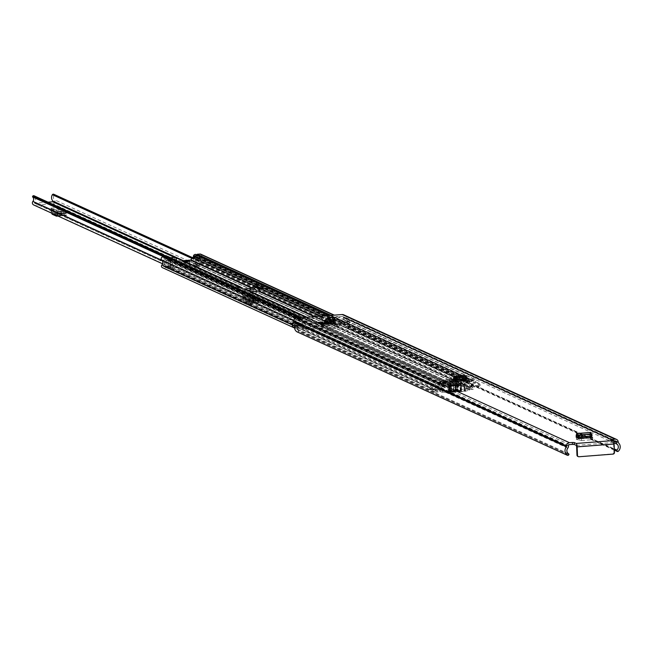 <?xml version="1.0" encoding="UTF-8"?>
<svg xmlns="http://www.w3.org/2000/svg" width="651" height="651" viewBox="0 0 651 651"><rect width="100%" height="100%" fill="white"/><g stroke="black" fill="none" stroke-linecap="round" stroke-linejoin="round"><path stroke-width="0.49" stroke-dasharray="3.25 2.44" d="M454.707 379.997L457.189 380.16L453.275 380.314L454.707 379.997M453.511 378.223L457.108 378.223L453.511 378.516M589.676 436.105L576.127 437.163M329.121 320.756L326.647 320.593L328.08 320.276L330.553 320.438L329.121 320.756M329.251 318.64L329.154 320.593L326.843 320.308L326.33 321.952L324.434 322.099M333.141 322.278L326.314 322.18L330.073 323.897A1.953 1.872 -65.5 0 1 328.275 325.76L324.507 324.043A1.953 1.872 114.5 0 0 326.314 322.18L330.977 321.627L333.808 322.017M323.01 322.57L318.526 322.92M580.969 435.747L578.487 435.592L580.969 435.747M464.383 378.898L453.519 379.745M580 437.212L582.474 437.366L581.042 437.692L578.568 437.529L580 437.212M336.648 326.094L339.13 326.249L336.648 326.094M328.153 322.212L330.635 322.375L326.721 322.53L328.153 322.212M467.28 380.347L467.41 382.178L464.464 380.835A1.953 0.505 -94.4 0 0 464.537 380.851A1.953 0.505 -94.4 0 0 464.724 380.68M458.719 381.144L458.857 383.113L456.538 383.024L453.592 381.681L464.464 380.835M458.857 383.113L466.1 382.552L465.961 380.583M466.1 382.552L467.475 382.243L467.337 380.274M592.565 437.553L592.695 439.384L589.749 438.042A1.953 0.505 -94.4 0 0 589.822 438.058A1.953 0.505 -94.4 0 0 590.009 437.887M581.319 438.562L581.465 440.532L579.146 440.442L576.2 439.099L589.749 438.042M581.465 440.532L591.393 439.759L591.246 437.798M591.393 439.759L592.768 439.449L592.622 437.488M320.487 324.711L322.953 324.524L320.487 324.711L322.904 325.817L325.362 325.622L322.904 325.817M322.953 324.524L325.362 325.622M324.507 324.043L330.098 323.604M328.275 325.76L334.72 325.256L334.614 323.775L335.9 323.409L336.079 324.955L335.875 322.994M332.124 323.498L336.014 324.89L334.72 325.256M576.281 445.382L613.234 442.517L611.24 441.606L611.167 439.669M346.332 326.574L614.308 448.954L346.332 326.574A3.76 3.597 -65.5 0 0 347.431 321.716L349.327 321.545L346.91 320.438A2.71 2.588 -65.5 0 1 343.533 323.555L339.96 322.497L340.538 320.626L344.11 321.684A0.749 0.716 114.5 0 0 344.973 320.593A3.76 3.597 114.5 0 0 344.241 319.649A2.71 2.588 -65.5 0 1 343.411 317.818L343.394 317.493A1.131 1.082 114.5 0 0 342.263 316.459L296.612 320.007A1.131 1.082 114.5 0 0 295.57 321.203L295.578 321.537A2.71 2.588 -65.5 0 1 294.895 323.482A3.76 3.597 114.5 0 0 294.252 324.532A0.749 0.716 114.5 0 0 295.196 325.484L298.654 323.881L299.379 325.646L295.92 327.258A2.71 2.588 -65.5 0 1 293.788 327.274M612.241 440.157L612.29 441.305L613.6 441.207L343.411 317.818M612.29 441.305L611.24 441.606M294.732 325.785L296.669 325.638A0.749 0.716 114.5 0 0 297.613 326.59L301.071 324.987L301.795 326.753L298.337 328.356A2.71 2.588 -65.5 0 1 294.732 325.785L292.315 324.686M346.91 320.438L346.991 320.438A5.721 5.468 114.5 0 0 345.526 318.184A0.749 0.716 -65.5 0 1 345.29 317.672L345.282 317.346A3.084 2.946 114.5 0 0 343.59 314.767M349.327 321.545A2.71 2.588 -65.5 0 1 345.95 324.662L342.377 323.596L342.955 321.732L346.527 322.79A0.749 0.716 114.5 0 0 347.39 321.692L344.973 320.593M294.252 324.532L296.71 325.655A3.76 3.597 -65.5 0 0 298.182 330.309L298.207 330.326A0.602 0.578 -65.5 0 1 298.41 331.131L568.876 454.634M347.431 321.716L349.441 321.553A5.721 5.468 -65.5 0 1 347.894 327.713A1.131 1.082 -65.5 0 1 346.283 327.575L614.349 449.979M349.441 321.553L346.991 320.438M568.779 454.805L298.313 331.302A1.131 1.082 -65.5 0 1 297.108 331.864M614.341 449.874L346.283 327.575M613.234 442.517L613.584 443.77L576.623 446.643M614.446 452.502L613.926 452.258L613.584 443.77M613.926 452.258A1.505 1.44 -65.5 0 1 612.534 453.861L613.055 454.105M578.999 456.75L612.534 453.861M578.479 456.514A1.505 1.44 -65.5 0 1 578.064 456.481M294.691 325.809L296.71 325.655M346.177 327.42A0.602 0.578 -65.5 0 1 346.316 326.582M301.795 326.753L299.379 325.646M301.071 324.987L298.654 323.881M342.955 321.732L340.538 320.626M342.377 323.596L339.96 322.497M333.133 322.139L333.166 321.724M326.322 322.408L330.293 322.123M335.81 323.059L334.638 323.734L330.09 324.125L330.09 323.677M330.977 321.627L331.009 322.066L333.198 322.172M330.09 324.125L334.614 323.775M335.59 320.015L332.946 318.811L330.236 320.3L333.882 321.968M329.276 318.656L330.236 320.3L329.154 320.593L332.832 322.278M327.127 318.372L326.843 320.308L330.594 322.017M320.471 324.344L322.888 325.451M577.063 437.586L576.656 437.618A1.953 0.505 85.6 0 1 576.273 439.108A1.953 0.505 85.6 0 1 576.2 439.099M591.84 433.924L591.539 436.024L590.254 434.461L590.197 436.162M591.303 433.859L591.596 436.048L578.625 437.033M576.119 435.324L589.651 434.274L590.254 432.581L590.18 434.73L577.063 435.747M590.18 434.73L589.651 434.274L589.676 435.885M591.45 434.087L578.593 435.088M454.455 380.168L454.048 380.2A1.953 0.505 85.6 0 1 453.666 381.689A1.953 0.505 85.6 0 1 453.592 381.681M466.555 376.717L466.246 378.817L464.969 377.255L464.912 378.955M466.018 376.652L466.303 378.841L456.017 379.614M453.511 377.905L464.358 377.059L464.969 375.367L464.887 377.523L454.455 378.337M464.887 377.523L464.358 377.059L464.383 378.679M466.165 376.88L455.985 377.67M324.401 325.069L324.157 325.712L306.043 327.119L303.74 325.598L301.771 325.752L303.781 326.672A2.335 2.23 -65.5 0 0 306.125 329.056L324.239 327.648A2.335 2.23 -65.5 0 0 326.371 324.914L324.353 323.995L322.383 324.149A3.524 3.369 114.5 0 1 324.231 320.186L326.241 321.106A3.524 3.369 114.5 0 0 324.401 325.069L322.286 324.1A5.159 4.931 114.5 0 1 321.659 317.647A1.131 1.082 -65.5 0 1 323.327 317.411L54.041 194.454L54.31 195.235A3.198 3.06 114.5 0 0 54.334 199.719A2.335 2.23 -65.5 0 1 52.845 203.722L34.723 205.13A2.335 2.23 -65.5 0 1 33.665 204.943M67.574 212.674L66.581 212.226L66.882 211.315L57.101 212.08A3.76 0.976 85.6 0 1 57.565 211.469A3.76 0.976 85.6 0 1 57.711 211.502L50.526 208.214A3.76 0.976 85.6 0 1 51.201 209.386L51.592 210.607L57.784 213.438L67.574 212.674A1.807 0.472 -94.4 0 0 67.501 212.665A1.807 0.472 -94.4 0 0 67.281 212.95L57.491 213.715A1.807 0.472 85.6 0 1 57.719 213.422A1.807 0.472 85.6 0 1 57.784 213.438M51.201 209.386L60.991 208.621L61.373 209.85L66.581 212.226L66.117 213.471L56.336 214.228L57.101 212.08M52.202 212.348L61.983 211.591L61.373 209.85L60.38 209.394L50.599 210.151L51.592 210.607L52.202 212.348L56.303 214.22M259.342 300.241L258.349 299.794L258.65 298.882L248.869 299.639A3.76 0.976 85.6 0 1 249.333 299.037A3.76 0.976 85.6 0 1 249.479 299.069L242.294 295.782A3.76 0.976 85.6 0 1 242.969 296.954L243.36 298.174L249.553 301.006L259.342 300.241A1.807 0.472 -94.4 0 0 259.269 300.233A1.807 0.472 -94.4 0 0 259.049 300.518L249.26 301.283A1.807 0.472 85.6 0 1 249.488 300.99A1.807 0.472 85.6 0 1 249.553 301.006M242.969 296.954L252.759 296.189L253.141 297.409L258.349 299.794L257.886 301.031L248.104 301.795L248.869 299.639M243.97 299.916L253.752 299.159L253.141 297.409L252.149 296.962L242.367 297.719L243.36 298.174L243.97 299.916L248.072 301.787M48.044 202.152L34.649 203.193L34.357 202.591A5.159 4.931 114.5 0 0 34.462 196.081L303.748 319.039A5.159 4.931 114.5 0 1 303.635 325.549L34.357 202.591M249.479 299.069L259.261 298.304L252.075 295.025L242.294 295.782M325.052 321.911L327.062 322.831L328.446 322.09L326.436 321.171L325.052 321.911A1.505 1.44 114.5 0 0 324.271 323.628L322.286 324.1L251.123 291.607M301.828 325.37A1.505 1.44 -65.5 0 0 300.917 323.783L299.476 323.27L300.152 321.431L301.592 321.952A3.524 3.369 -65.5 0 1 303.74 325.598L301.673 325.703L303.838 326.289A1.505 1.44 -65.5 0 0 302.927 324.703L301.494 324.19L302.17 322.351L303.602 322.872A3.524 3.369 -65.5 0 1 305.75 326.517M323.327 317.411L323.588 318.201A3.198 3.06 114.5 0 0 323.612 322.676A2.335 2.23 -65.5 0 1 324.255 323.946M301.673 325.703A2.335 2.23 -65.5 0 1 302.202 324.336A3.198 3.06 114.5 0 0 301.869 319.885L302.072 319.063A1.131 1.082 -65.5 0 1 303.748 319.039M326.371 324.914L326.281 324.548A1.505 1.44 114.5 0 1 327.062 322.831M328.446 322.09L327.632 320.373L326.241 321.106M299.476 323.27L301.494 324.19M300.152 321.431L302.17 322.351M324.231 320.186L325.614 319.454L327.632 320.373M326.436 321.171L325.614 319.454M67.216 210.761A3.76 0.976 -94.4 0 0 66.882 211.315M60.991 208.621A3.76 0.976 -94.4 0 0 60.714 207.938M61.235 214.797L57.207 214.895L61.235 214.797L61.227 212.926L57.06 212.893L61.161 212.861M57.239 215.709L66.605 214.985L67.281 212.95M66.605 214.985A2.71 0.708 85.6 0 1 66.264 215.416A2.71 0.708 85.6 0 1 66.166 215.4L57.955 216.034M52.283 214.285L62.065 213.528L66.166 215.4M62.065 213.528A2.71 0.708 85.6 0 1 61.576 212.69L51.787 213.447M50.599 210.151A1.807 0.472 85.6 0 1 50.924 210.712L60.714 209.956L61.576 212.69M60.714 209.956A1.807 0.472 -94.4 0 0 60.38 209.394M61.983 211.591L66.085 213.463M50.924 210.712L51.706 213.186M56.889 215.554L57.491 213.715M259.261 298.304A3.76 0.976 -94.4 0 0 259.122 298.28A3.76 0.976 -94.4 0 0 258.65 298.882M252.759 296.189A3.76 0.976 -94.4 0 0 252.075 295.025M253.003 302.357L249.382 302.642L253.003 302.357L252.995 300.485L248.828 300.453L252.93 300.42M242.367 297.719A1.807 0.472 85.6 0 1 242.693 298.28L243.555 301.014A2.71 0.708 -94.4 0 0 244.052 301.852L248.153 303.724A2.71 0.708 -94.4 0 0 248.251 303.748A2.71 0.708 -94.4 0 0 248.592 303.309L258.374 302.552L259.049 300.518M258.374 302.552A2.71 0.708 85.6 0 1 258.032 302.984A2.71 0.708 85.6 0 1 257.934 302.967L248.153 303.724M244.052 301.852L253.833 301.096L257.934 302.967M253.833 301.096A2.71 0.708 85.6 0 1 253.345 300.249L243.555 301.014M242.693 298.28L252.482 297.523L253.345 300.249M252.482 297.523A1.807 0.472 -94.4 0 0 252.149 296.962M253.752 299.159L257.853 301.031M248.592 303.309L249.26 301.283M188.204 263.207L189.864 262.841L187 262.654L185.348 263.028L188.204 263.207M247.909 290.273L242.904 290.663A2.335 2.23 -65.5 0 1 241.285 290.11L239.08 288.092A0.675 0.651 114.5 0 0 238.608 287.929L237.574 288.173L243.01 290.655L244.646 290.688A0.675 0.651 -65.5 0 1 245.118 290.851L247.323 292.869A2.335 2.23 114.5 0 0 248.942 293.422L258.219 292.698A2.335 2.23 114.5 0 0 259.782 291.9L261.816 289.557A0.675 0.651 -65.5 0 1 262.263 289.321L263.346 289.117L261.1 288.076M330.293 325.614L321.016 326.33A2.335 2.23 -65.5 0 1 319.405 325.777L317.192 323.759A0.675 0.651 114.5 0 0 316.728 323.604L315.694 323.84L321.13 326.322L322.766 326.363A0.675 0.651 -65.5 0 1 323.238 326.517L325.443 328.535A2.335 2.23 114.5 0 0 327.062 329.089L336.331 328.373A2.335 2.23 114.5 0 0 337.893 327.567L339.928 325.223A0.675 0.651 -65.5 0 1 340.383 324.987L341.417 324.751L335.981 322.269L334.345 322.237A0.675 0.651 114.5 0 0 333.89 322.465L331.855 324.808A2.335 2.23 -65.5 0 1 330.293 325.614L258.219 292.698M170.407 259.562L171.286 266.544L168.715 265.372L167.828 258.382L170.407 259.562L174.639 259.049L176.86 259.733A0.675 0.651 -65.5 0 1 177.332 259.895L179.538 261.914A2.335 2.23 114.5 0 0 181.157 262.467L190.434 261.743A2.335 2.23 114.5 0 0 191.988 260.945L194.022 258.602A0.675 0.651 -65.5 0 1 194.478 258.366L193.477 257.584L196.236 257.373L196.13 255.737M245.647 289.239A2.335 2.23 -65.5 0 1 246.2 289.605L248.405 291.624A0.675 0.651 114.5 0 0 248.877 291.778L250.871 291.624M330.789 323.612L330.684 323.742A0.675 0.651 -65.5 0 1 330.228 323.97L320.951 324.694A0.675 0.651 -65.5 0 1 320.487 324.532L318.274 322.514A2.335 2.23 114.5 0 0 316.663 321.96L306.442 317.297M243.01 290.655L242.839 289.02A0.675 0.651 -65.5 0 1 242.367 288.865L242.131 288.645M177.853 258.284A2.335 2.23 -65.5 0 1 178.407 258.65L180.62 260.669A0.675 0.651 114.5 0 0 181.092 260.831L183.086 260.677M200.785 254.175A1.733 1.652 -65.5 0 1 201.314 256.844A3.686 3.524 114.5 0 0 201.517 261.922A1.733 1.652 -65.5 0 1 200.435 264.916L197.717 265.128A1.733 1.652 -65.5 0 1 196.431 262.28A3.125 2.986 114.5 0 0 196.252 257.869A1.733 1.652 -65.5 0 1 195.699 256.681L195.52 256.063L197.855 257.226L196.195 257.348M471.373 386.067A0.749 0.716 114.5 0 0 472.113 386.963L470.299 386.133A0.749 0.716 -65.5 0 1 469.566 385.237L471.373 386.067A3.125 2.986 114.5 0 0 470.461 383.081A1.733 1.652 -65.5 0 1 469.916 381.893L469.599 381.25L464.464 381.649A0.675 0.651 114.5 0 0 464.008 381.885L461.974 384.228A2.335 2.23 -65.5 0 1 460.412 385.026L451.143 385.75A2.335 2.23 -65.5 0 1 449.524 385.197L447.318 383.179A0.675 0.651 114.5 0 0 446.846 383.016L441.712 383.415L441.451 384.106A1.733 1.652 -65.5 0 1 440.996 385.368A3.125 2.986 114.5 0 0 440.336 388.476L438.522 387.654A0.749 0.716 -65.5 0 1 437.863 388.655L439.677 389.477A0.749 0.716 114.5 0 0 440.336 388.476M197.277 255.046L197.318 255.892L471.527 381.104L474.335 381.006A5.346 5.11 114.5 0 0 473.049 385.018A4.777 4.565 114.5 0 0 471.536 381.82L471.495 381.405A1.953 1.872 114.5 0 0 469.534 379.614L464.399 380.013A2.335 2.23 114.5 0 0 462.837 380.811L460.802 383.154A0.675 0.651 -65.5 0 1 460.347 383.39L451.078 384.106A0.675 0.651 -65.5 0 1 450.606 383.952L448.393 381.934A2.335 2.23 114.5 0 0 446.781 381.38L441.647 381.779A1.953 1.872 114.5 0 0 439.84 383.862L439.832 384.285A4.777 4.565 114.5 0 0 438.587 387.695L438.587 387.695A5.346 5.11 114.5 0 0 436.984 383.911L439.783 383.569L439.718 381.925L299.379 317.851M330.846 323.547L332.718 321.391A2.335 2.23 114.5 0 1 334.28 320.593L335.916 320.626L341.352 323.108L340.318 323.352A2.335 2.23 -65.5 0 0 338.756 324.149L336.722 326.501A0.675 0.651 114.5 0 1 336.266 326.729L326.997 327.453A0.675 0.651 114.5 0 1 326.525 327.29L324.312 325.272A2.335 2.23 -65.5 0 0 322.701 324.719L321.065 324.686L315.629 322.204L316.663 321.96M170.188 259.375L167.608 258.195L167.234 258.895A1.733 1.652 -65.5 0 1 166.786 260.156A3.125 2.986 114.5 0 0 166.957 264.566A1.733 1.652 -65.5 0 1 165.907 267.594L163.189 267.805A1.733 1.652 -65.5 0 1 162.4 267.667M449.817 381.022L451.379 380.9L453.373 381.811L444.096 382.528L442.102 381.616L449.817 381.022L449.654 379.338A2.034 0.529 85.6 0 1 449.751 379.419A2.034 0.529 85.6 0 1 450.272 381.592L450.402 384.725L449.833 381.396L443.673 381.868L443.559 381.453M460.347 383.39L453.299 380.168L444.031 380.892L442.037 379.981L449.654 379.338M449.751 379.378L451.314 379.264L451.379 380.9L336.331 328.373M451.005 383.244L451.078 383.276A1.953 0.505 -94.4 0 0 451.005 383.268L449.442 383.366L447.449 382.454L456.725 381.73L456.79 383.374L458.784 384.285L449.507 385.001L447.514 384.09L456.79 383.374L453.373 381.811L453.299 380.168L336.266 326.729M457.23 384.407L457.165 382.764L451.078 383.276M457.238 384.7L451.078 385.18L457.238 384.7L457.482 390.738L457.035 390.535L456.799 384.497A1.953 0.505 85.6 0 1 457.165 382.788A1.953 0.505 85.6 0 1 457.238 382.804M451.07 384.879L451.005 383.268A1.953 0.505 -94.4 0 0 450.638 384.977L450.874 391.015L451.322 391.21L451.078 385.18M460.412 385.026L458.784 384.285L458.719 382.642L457.165 382.764M451.078 384.106L449.442 383.366L449.507 385.001L451.143 385.75M443.656 381.502L443.591 379.858M443.673 381.868L443.795 385.001L444.242 385.205L444.112 382.072A2.034 0.529 -94.4 0 0 443.591 379.891A2.034 0.529 -94.4 0 0 443.494 379.818M326.997 327.453L442.037 379.981L442.102 381.616L327.062 329.089M469.566 385.237A3.125 2.986 -65.5 0 1 468.834 386.661A1.733 1.652 114.5 0 0 470.112 389.51L472.838 389.298A1.733 1.652 114.5 0 0 473.92 386.303A3.686 3.524 -65.5 0 1 472.992 382.56L474.799 383.39A3.686 3.524 114.5 0 1 475.523 382.056L201.314 256.844M470.299 386.133L470.966 386.084A4.777 4.565 -65.5 0 1 469.998 387.752L472.813 387.532A5.346 5.11 -65.5 0 1 471.723 386.027L477.631 385.563L479.445 386.393A0.749 0.716 114.5 0 0 480.137 385.587L480.121 385.221A2.254 2.156 114.5 0 0 477.858 383.154L474.799 383.39M439.718 381.925L436.967 382.137A1.733 1.652 -65.5 0 0 435.885 385.14A3.686 3.524 114.5 0 1 436.715 386.352L434.901 385.522A3.686 3.524 -65.5 0 1 434.274 389.379A1.733 1.652 114.5 0 0 435.592 392.195L438.31 391.983A1.733 1.652 114.5 0 0 439.36 388.956A3.125 2.986 -65.5 0 1 438.522 387.654M436.715 386.352L433.656 386.588A2.254 2.156 114.5 0 0 431.572 388.989L431.589 389.363A0.749 0.716 114.5 0 0 432.337 390.055L430.531 389.225L436.43 388.761A5.346 5.11 -65.5 0 1 435.47 390.429L438.294 390.209A4.777 4.565 -65.5 0 1 437.195 388.704L437.863 388.655M197.79 255.583A1.88 1.798 114.5 0 0 196.049 257.422L195.731 264.501A2.034 1.945 114.5 0 0 196.366 266.056L198.718 266.918L196.138 265.738L196.594 265.209L194.755 263.346L195.276 256.046M196.138 265.738L193.786 264.884A2.034 1.945 -65.5 0 1 193.16 263.329L193.437 257.039M193.445 256.811L193.477 256.25A1.88 1.798 -65.5 0 1 193.51 255.941M197.855 257.226L197.326 264.526L199.173 266.389L196.594 265.209M196.236 257.373L196.171 255.729M171.815 257.625L171.823 258.724A1.88 1.798 114.5 0 1 171.994 259.293L172.873 266.283L170.293 265.103L169.415 258.113A1.88 1.798 -65.5 0 0 168.397 256.706M170.57 257.698L170.977 257.886A1.88 1.798 114.5 0 1 171.823 258.724L171.774 257.609M170.977 257.886A1.88 1.798 114.5 0 0 170.114 257.731M471.527 381.104L471.462 379.46L331.123 315.377M471.462 379.46L474.213 379.248A1.733 1.652 -65.5 0 1 475.523 382.056M200.093 255.68L474.31 380.892L200.117 255.794A5.346 5.11 114.5 0 0 200.418 263.142L197.595 263.362A4.777 4.565 114.5 0 0 197.318 256.608L197.286 256.193A1.953 1.872 114.5 0 0 196.211 254.557M472.113 386.963L479.445 386.393M473.049 385.018L471.234 384.196L473.049 385.018M432.337 390.055L439.677 389.477M439.783 383.569L165.566 258.357L165.5 256.714M302.072 319.063L166.29 257.064A1.953 1.872 114.5 0 0 165.623 258.65L165.623 259.074A4.777 4.565 114.5 0 0 165.891 265.828L163.067 266.047A5.346 5.11 114.5 0 0 162.774 258.699L165.566 258.357M197.318 255.892L200.06 255.672M471.723 386.027A5.346 5.11 -65.5 0 1 471.234 384.196A4.777 4.565 -65.5 0 1 470.966 386.084L471.723 386.027M438.587 387.695L436.772 386.873A5.346 5.11 -65.5 0 1 436.43 388.761L437.195 388.704A4.777 4.565 114.5 0 1 436.772 386.873L438.587 387.695M174.639 259.049L174.574 257.414M193.477 257.584L193.461 257.031M168.715 265.372L171.286 266.544M170.293 265.103A2.034 1.945 -65.5 0 1 169.797 266.747L167.527 267.96L167.03 267.512L168.617 265.673M167.527 267.96L170.098 269.14L172.369 267.919A2.034 1.945 114.5 0 0 172.873 266.283M170.098 269.14L167.03 267.512M171.197 266.853L169.602 268.684M171.856 268.513L169.284 267.333M198.718 266.918L199.173 266.389M194.34 265.388L196.919 266.568M430.531 389.225A0.749 0.716 -65.5 0 1 429.774 388.533L431.589 389.363M434.901 385.522L431.841 385.758A2.254 2.156 114.5 0 0 429.758 388.159L429.774 388.533M480.137 385.587L478.314 384.391A2.254 2.156 114.5 0 0 476.044 382.324L472.992 382.56M478.322 384.765A0.749 0.716 -65.5 0 1 477.631 385.563M444.031 380.892L444.096 382.528L447.514 384.09L447.449 382.454L444.031 380.892M449.719 380.973L449.833 381.396M444.242 385.205L450.402 384.725M443.795 385.001L449.955 384.521M457.035 390.535L450.874 391.015M457.482 390.738L451.322 391.21M449.857 384.879L452.095 385.026L449.857 384.879M450.712 383.073L448.474 382.934L450.712 383.073M449.589 386.214A3.011 0.415 177.7 0 1 453.397 386.466A3.011 0.415 177.7 0 1 451.2 386.954A3.011 0.415 177.7 0 1 447.383 386.702A3.011 0.415 177.7 0 1 449.589 386.214M449.524 384.725A3.011 0.415 177.7 0 1 453.34 384.977A3.011 0.415 177.7 0 1 451.135 385.465A3.011 0.415 177.7 0 1 447.318 385.213A3.011 0.415 177.7 0 1 449.524 384.725M455.529 391.633L455.497 385.84L455.529 391.633L455.065 391.617L454.829 385.734L455.293 385.75M449.564 392.244L448.637 392.203L448.336 384.676L449.288 385.457L449.849 392.236L449.288 385.457M441.964 392.211L449.751 392.512L465.091 391.324L469.501 390.071L466.238 388.972L440.149 390.999L439.628 391.145L441.964 392.211L441.598 383.276L439.27 382.21L439.791 382.056L440.149 390.999M449.751 392.512L449.467 385.368L447.237 383.529L441.598 383.276M457.905 391.552L457.466 385.579L457.905 391.552L458.369 391.576L458.133 385.685L457.669 385.669M464.741 390.958L464.22 391.105L463.943 384.318L464.44 383.423L464.741 390.958L464.309 390.893L464.025 383.626L464.44 383.423L462.731 385.115L455.22 382.031L456.896 381.73L452.836 380.558L439.734 381.519L441.297 382.943L443.64 382.943L449.833 386.116L454.829 385.734M459.411 383.602L462.259 380.314L466.808 380.07L469.168 381.16L466.083 382.064L463.634 385.53L458.133 385.685M453.82 390.852L453.584 384.969L453.82 390.852L453.356 390.836L453.12 384.953L453.584 384.969M449.312 391.308L448.873 385.335L449.312 391.308L449.776 391.324L449.54 385.441L449.076 385.425M460.705 390.315L460.672 384.521L460.705 390.315L460.241 390.299L460.005 384.415L460.469 384.432M456.196 390.771L455.757 384.798L456.196 390.771L456.66 390.795L456.424 384.904L455.96 384.887M461.51 390.681L461.478 384.887L461.51 390.681L461.046 390.665L460.81 384.782L461.274 384.798M450.118 391.674L449.678 385.701L450.118 391.674L450.582 391.699L450.346 385.807L449.882 385.791M449.833 386.116L448.336 384.676L448.637 392.203M455.236 385.913L455.472 391.796L455.513 385.856L450.232 386.303L463.634 385.53M463.943 384.318L464.22 391.105M457.466 385.579L462.731 385.115M457.734 385.506L457.694 391.454L457.458 385.563M447.237 383.529L443.412 381.779L439.791 382.056M443.412 381.779L446.513 384.603M447.164 384.554L447.31 388.273L443.787 386.67L441.443 386.67L440.8 382.031M440.841 381.274L439.84 383.74L440.751 385.669L453.796 384.651L457.124 385.498L455.366 385.75L458.906 387.378L447.31 388.273M458.906 387.378L458.76 383.651M448.873 385.335L453.12 384.953M449.133 385.262L449.369 391.145L448.856 385.319M453.519 385.132L453.763 391.015L453.796 385.075L449.54 385.441M456.017 384.725L455.977 390.673L455.741 384.782L460.005 384.415M460.403 384.595L460.648 390.486L460.68 384.538L456.424 384.904M449.678 385.701L460.81 384.782M449.939 385.628L449.914 391.585M461.209 384.969L461.445 390.852L461.486 384.904L450.346 385.807M448.718 392.105L455.065 391.617M455.472 391.796L449.849 392.236M449.589 385.709L450.232 386.303M449.467 385.368L450.736 386.531M463.992 391.137L458.369 391.576M463.13 385.302L463.732 384.611M457.97 391.389L464.309 390.893M449.369 391.145L453.356 390.836M453.763 391.015L449.776 391.324M456.253 390.608L460.241 390.299M460.648 390.486L456.66 390.795M450.175 391.511L461.046 390.665M461.445 390.852L450.582 391.699M455.277 381.771L450.606 381.38L452.014 382.023L455.277 381.771L455.423 385.498L452.16 385.75L450.752 385.107L455.423 385.498M442.59 382.755L445.854 382.503L444.446 381.86L442.273 382.023L442.745 386.482L442.42 385.75L444.592 385.579L446 386.222L442.745 386.482M451.102 384.871L457.148 384.399L450.655 384.668L451.102 384.871L451.338 390.755L450.891 390.551L457.393 390.283L451.338 390.755M462.259 380.314L466.083 382.064M439.791 381.576L439.889 384.057L452.665 382.739L453.796 384.651M452.665 382.739L451.021 381.356L450.988 380.485M453.991 384.741L453.845 381.022M455.236 382.039L455.383 385.766L455.22 382.031M457.148 384.399L457.393 390.283M456.709 384.196L456.945 390.079M450.655 384.668L450.891 390.551M445.854 382.503L446 386.222M444.446 381.86L444.592 385.579M442.273 382.023L442.42 385.75M452.779 381.209L452.925 384.936M450.606 381.38L450.752 385.107M452.014 382.023L452.16 385.75M569.535 444.625L296.612 320.007M615.187 441.085L342.263 316.459M298.337 328.356L295.92 327.258M346.527 322.79L344.11 321.684M613.999 442.826L344.241 319.649M614.227 441.158L343.394 317.493M568.657 453.812L298.182 330.309M567.827 448.108L294.895 323.482M568.673 453.82L298.207 330.326M568.502 446.155L295.578 321.537M568.494 445.829L295.57 321.203M618.36 451.216L347.894 327.713M618.45 442.802L345.526 318.184M618.222 442.298L345.29 317.672M618.206 441.972L345.282 317.346M297.613 326.59L295.196 325.484M345.95 324.662L343.533 323.555M330.179 322.375L326.42 320.658L324.54 320.585M334.638 323.734L334.606 323.287M331.839 317.273L332.946 318.811M329.74 318.298L330.838 319.836M579.146 440.442L579.008 438.473M576.737 435.495L590.237 434.445L576.77 435.511M456.538 383.024L456.4 381.055M464.969 377.255L454.162 378.093M324.239 327.648L52.845 203.722M306.125 329.056L34.723 205.13M59.754 207.498L50.526 208.214M57.711 211.502L66.939 210.786M306.043 327.119L34.649 203.193M324.157 325.712L176.095 258.105M323.612 322.676L54.334 199.719M323.588 318.201L54.31 195.235M301.869 319.885L163.816 256.844M302.202 324.336L162.042 260.343M321.659 317.647L259.83 289.418M255.298 287.343L192.045 258.463M248.161 290.256L183.338 260.652M164.768 256.771L301.828 319.356M323.588 317.672L54.302 194.706M300.917 323.783L302.927 324.703M301.592 321.952L303.602 322.872M324.271 323.628L326.281 324.548M61.853 211.355L52.064 212.12M56.425 214.106L66.207 213.349M57.613 215.074L57.532 213.137M60.836 214.61L60.755 212.674M57.207 214.895L57.133 212.958M253.621 298.923L243.832 299.68M248.194 301.673L257.975 300.917M249.382 302.642L249.3 300.705M252.604 302.178L252.523 300.241M248.975 302.455L248.902 300.518M321.016 326.33L248.942 293.422M252.181 289.939L190.434 261.743M242.904 290.663L181.157 262.467M320.951 324.694L248.877 291.778M330.228 323.97L314.278 316.687M242.839 289.02L181.092 260.831M334.345 322.237L262.263 289.321M256.225 286.562L194.478 258.366M469.599 381.25L195.39 256.038M464.464 381.649L340.383 324.987M469.534 379.614L329.194 315.532M464.399 380.013L340.318 323.352M334.28 320.593L324.06 315.93M316.728 323.604L244.646 290.688M446.846 383.016L322.766 326.363M441.712 383.415L167.494 258.203M238.608 287.929L176.86 259.733M446.781 381.38L322.701 324.719M441.647 381.779L301.307 317.696M333.89 322.465L261.816 289.557M255.778 286.798L194.022 258.602M331.855 324.808L259.782 291.9M253.744 289.142L191.988 260.945M317.192 323.759L245.118 290.851M239.08 288.092L177.332 259.895M319.405 325.777L247.323 292.869M241.285 290.11L179.538 261.914M332.718 321.391L321.228 316.15M330.342 323.588L315.1 316.622M318.274 322.514L246.2 289.605M240.154 286.847L178.407 258.65M320.487 324.532L248.405 291.624M242.367 288.865L180.62 260.669M338.756 324.149L462.837 380.811L464.008 381.885L339.928 325.223M336.722 326.501L460.802 383.154L461.974 384.228L337.893 327.567M324.312 325.272L448.393 381.934L447.318 383.179L323.238 326.517M326.525 327.29L450.606 383.952L449.524 385.197L325.443 328.535M473.92 386.303L201.517 261.922M434.274 389.379L292.275 324.54M435.885 385.14L293.829 320.268M193.16 263.329L195.731 264.501M193.477 256.25L196.049 257.422M194.755 263.346L197.326 264.526M197.644 257.446L195.064 256.266M171.994 259.293L169.415 258.113M474.213 379.248L333.873 315.165M472.838 389.298L200.435 264.916M468.834 386.661L196.431 262.28M470.112 389.51L197.717 265.128M470.461 383.081L196.252 257.869M469.916 381.893L195.699 256.681M469.9 381.527L195.691 256.315M436.967 382.137L296.628 318.062M435.592 392.195L163.189 267.805M438.31 391.983L165.907 267.594M439.36 388.956L166.957 264.566M440.996 385.368L166.786 260.156M441.451 384.106L167.234 258.895M441.435 383.74L167.217 258.528M474.335 381.006L200.117 255.794M472.813 387.532L200.418 263.142M472.772 387.662L200.37 263.273M470.046 387.874L197.652 263.484M469.998 387.752L197.595 263.362M471.536 381.82L197.318 256.608M471.511 381.771L197.294 256.559M471.495 381.405L197.286 256.193M436.984 383.911L162.774 258.699M437.033 383.781L162.823 258.569M435.47 390.429L163.067 266.047M435.527 390.551L163.124 266.169M438.294 390.209L165.891 265.828M438.245 390.34L165.842 265.958M439.832 384.285L165.623 259.074M439.856 384.228L165.639 259.017M439.734 381.519L439.832 383.838L165.623 258.65M176.608 259.757L176.543 258.113M194.73 258.349L194.665 256.706M176.144 259.741L176.079 258.097M194.991 258.276L194.926 256.665L195.007 258.284M172.369 267.919L169.797 266.747M193.786 264.884L196.366 266.056M197.448 264.811L194.869 263.631M433.656 386.588L431.841 385.758M431.572 388.989L429.758 388.159M480.121 385.221L478.314 384.391M477.858 383.154L476.044 382.324M444.112 382.072L450.272 381.592M456.799 384.497L450.638 384.977M322.514 326.379L322.448 324.743M340.571 323.335L340.636 324.971M316.41 321.985L316.476 323.62M334.59 322.212L334.524 320.577M315.694 323.84L315.629 322.204M321.065 324.686L321.13 326.322M341.417 324.751L341.352 323.108M335.916 320.626L335.981 322.269M262.451 287.661L262.516 289.304M244.402 290.712L244.337 289.068M238.315 286.904L238.356 287.954M237.574 288.173L237.509 286.538M263.305 289.077L263.24 287.522M442.314 392.26L441.956 383.325M469.07 381.217L469.428 390.152M469.501 390.071L469.135 381.136M439.628 391.145L439.27 382.21M466.808 380.07L467.166 389.005M466.238 388.972L465.88 380.029M448.873 384.855L449.182 392.529M464.806 384.18L465.091 391.324M465.546 391.251L465.237 383.585M443.787 386.67L443.64 382.943M442.395 386.718L442.249 383M441.297 382.943L441.443 386.67M451.021 381.356L440.873 382.145M452.836 380.558L452.933 383.04M457.043 385.457L456.896 381.73M456.424 381.893L456.571 385.62M443.323 386.645L443.176 382.926M455.643 385.693L455.497 381.966M457.108 378.223L457.189 380.16M582.401 435.429L582.474 437.366M339.049 324.312L339.13 326.249M330.553 320.438L330.635 322.375M297.019 326.599L294.602 325.492M615.7 441.175L342.776 316.549M611.11 439.612L611.191 441.549M296.205 328.373L294.529 327.608M614.357 450.142L346.706 327.925M326.647 320.593L326.721 322.53M335.143 324.475L335.216 326.411M589.822 438.058L576.273 439.108M578.487 435.592L578.568 437.529M464.537 380.851L453.666 381.689M454.129 378.076L464.944 377.238M453.202 378.377L453.275 380.314M323.026 317.208L260.49 288.653M256.022 286.611L192.704 257.698M303.366 318.738L167.258 256.592M305.059 328.869L162.555 263.801M305.872 327.087L34.479 203.169M301.836 322.05L303.846 322.969M301.022 323.824L303.032 324.743M66.874 210.753L57.565 211.469M61.308 214.863L61.227 212.926M57.142 214.83L57.06 212.893M56.336 214.228L66.117 213.471M58.004 216.059L66.264 215.416M67.501 212.665L57.719 213.422M259.122 298.28L249.333 299.037M253.076 302.422L252.995 300.485M248.91 302.389L248.828 300.453M248.104 301.795L257.886 301.031M248.251 303.748L258.032 302.984M259.269 300.233L249.488 300.99M189.864 262.841L189.791 261.206M317.037 323.653L244.955 290.745M238.917 287.986L177.17 259.79M319.958 326.143L247.885 293.235M241.838 290.476L180.091 262.28M317.721 322.147L307.003 317.257M320.642 324.637L248.568 291.729M242.53 288.971L180.783 260.774M447.156 383.073L323.075 326.411M450.077 385.563L325.996 328.901M447.839 381.567L323.759 324.906M450.769 384.057L326.688 327.396M475.002 379.387L334.288 315.133M469.33 389.371L196.927 264.99M469.737 381.274L195.52 256.063M434.803 392.057L294.569 328.023M470.014 387.866L197.611 263.484M470.421 379.769L329.666 315.491M435.495 390.551L163.092 266.161M185.348 263.028L185.283 261.385M167.706 258.211L170.285 259.391M478.884 383.333L477.077 382.503M471.763 386.897L469.957 386.076M431.995 389.99L430.189 389.16M451.005 383.268L457.165 382.788M315.58 322.164L315.654 323.807M341.393 323.148L341.458 324.792M263.273 287.482L263.346 289.117M237.469 286.497L237.534 288.133M452.006 382.788L452.095 385.026M453.34 384.977L453.397 386.466M469.526 390.095L469.168 381.16M439.604 391.121L439.238 382.178M448.449 392.171L448.14 384.538M464.79 390.925L464.48 383.301M449.898 391.568L449.662 385.685M457.124 385.498L456.969 381.771M447.318 385.213L447.383 386.702M448.474 382.934L448.563 385.164"/><path stroke-width="0.98" d="M591.303 433.859L590.083 432.492L576.583 433.542L576.127 437.163L579.008 438.473L592.556 437.423L590.205 436.349L577.063 437.586M337.617 324.629L335.143 324.475L337.617 324.629M335.875 322.994L333.808 322.017M335.81 323.059L330.09 323.677L330.594 322.017L332.832 322.278L332.938 320.365M329.276 318.656L332.921 320.316L334.484 318.477L331.839 317.273L329.276 318.656L327.127 318.372L324.54 320.585L324.434 322.099L328.194 323.824L330.09 323.677M616.334 442.444L613.624 441.207L615.187 441.085A1.131 1.082 -65.5 0 1 616.318 442.119L616.334 442.444A2.71 2.588 114.5 0 0 617.172 444.275A3.76 3.597 -65.5 0 1 616.798 450.069A0.602 0.578 114.5 0 0 616.643 450.923L616.749 451.078A1.131 1.082 114.5 0 0 618.36 451.216A5.721 5.468 -65.5 0 0 618.45 442.802A0.749 0.716 114.5 0 1 618.222 442.298L618.206 441.972A3.084 2.946 -65.5 0 0 615.114 439.148L611.11 439.612L613.161 440.581A3.084 0.806 85.6 0 1 614.105 444.006L614.446 452.502A1.505 1.44 114.5 0 1 613.055 454.105L578.999 456.75A1.505 1.44 114.5 0 1 578.316 456.628L577.787 456.392A1.505 1.44 -65.5 0 1 576.965 455.13L577.494 455.375A1.505 1.44 114.5 0 0 578.316 456.628M616.513 439.392L343.59 314.767A3.084 2.946 114.5 0 0 342.19 314.523L296.53 318.07A3.084 2.946 114.5 0 0 293.682 321.35L293.699 321.684A0.749 0.716 -65.5 0 1 293.503 322.221A5.721 5.468 114.5 0 0 292.234 324.686L294.691 325.809A5.721 5.468 -65.5 0 0 296.726 331.685L567.192 455.187A5.721 5.468 -65.5 0 1 566.435 446.846A0.749 0.716 114.5 0 0 566.622 446.301L566.606 445.976A3.084 2.946 -65.5 0 1 569.454 442.688L296.53 318.07M572.359 442.468L574.206 442.542L574.288 444.478L572.432 444.405L572.359 442.468L569.454 442.688M577.494 455.375L577.152 446.879A3.084 0.806 -94.4 0 0 576.2 443.445L574.206 442.542M325.427 323.677L323.01 322.57L318.494 322.253L320.91 323.36L325.427 323.677L320.943 324.027L320.91 323.36M318.494 322.253L318.526 322.92L320.943 324.027M466.018 376.652L464.79 375.285L453.975 376.123L453.519 379.745L456.4 381.055L467.263 380.208L464.912 379.134L454.455 380.168M330.098 323.604L332.124 323.498M574.288 444.478L576.281 445.382L576.623 446.643L576.965 455.13M567.192 455.187A1.131 1.082 114.5 0 0 568.779 454.805L568.876 454.634A0.602 0.578 114.5 0 0 568.673 453.82L568.657 453.812A3.76 3.597 -65.5 0 1 567.827 448.108A2.71 2.588 114.5 0 0 568.502 446.155L568.494 445.829A1.131 1.082 -65.5 0 1 569.535 444.625L572.432 444.405M294.529 327.608L293.788 327.274A2.71 2.588 -65.5 0 1 292.307 324.727M616.798 450.069L614.308 448.93L616.782 450.085M330.293 322.123L331.074 322.074M328.194 323.824L328.299 322.302L330.871 320.089L330.594 322.017M327.127 318.372L330.871 320.089L332.946 320.325L333.882 321.968L332.832 322.278M333.882 321.968L335.639 320.056L334.484 318.477M576.119 436.935L576.648 437.399L576.77 435.511L578.625 437.033L578.56 435.088L578.715 437.049L591.596 436.048M590.009 437.887A1.953 0.505 -94.4 0 0 590.205 436.569M590.254 432.581L576.77 433.631L576.648 435.779L577.063 435.747M576.77 433.631L578.56 435.088L591.84 433.924L592.019 435.82M592.028 435.869L591.84 433.924M453.511 379.525L454.04 379.981L454.162 378.093L456.017 379.614L455.952 377.67L454.162 376.213L454.04 378.369L454.455 378.337M464.724 380.68A1.953 0.505 -94.4 0 0 464.912 379.354M466.295 378.841L456.091 379.639L466.743 378.662L456.107 379.639L455.952 377.67M455.985 377.67L466.555 376.717L466.734 378.605M466.743 378.662L466.555 376.717M66.939 210.786L59.754 207.498M192.045 258.463L52.373 194.69A5.159 4.931 114.5 0 0 53.008 201.143L52.764 201.786L48.044 202.152M162.555 263.801L33.665 204.943A2.335 2.23 -65.5 0 1 32.924 201.379A3.198 3.06 114.5 0 0 32.591 196.927L32.786 196.106A1.131 1.082 -65.5 0 1 34.08 195.78L167.258 256.592M52.373 194.69A1.131 1.082 -65.5 0 1 54.041 194.454M60.714 207.938A3.76 0.976 -94.4 0 0 60.307 207.457M51.706 213.186L51.787 213.447A2.71 0.708 -94.4 0 0 52.283 214.285L56.385 216.156A2.71 0.708 -94.4 0 0 56.482 216.181A2.71 0.708 -94.4 0 0 56.824 215.741L56.889 215.554M188.139 261.572L189.791 261.206L185.283 261.385L188.139 261.572M261.1 288.076L257.861 286.595L256.225 286.562A0.675 0.651 114.5 0 0 255.778 286.798L253.744 289.142A2.335 2.23 -65.5 0 1 252.181 289.939L247.909 290.273M250.871 291.624L258.154 291.062A0.675 0.651 114.5 0 0 258.61 290.826L260.644 288.483A2.335 2.23 -65.5 0 1 262.198 287.685L263.232 287.441L257.796 284.959L257.861 286.595M256.478 286.546L256.16 284.926A2.335 2.23 114.5 0 0 254.598 285.724L252.564 288.067A0.675 0.651 -65.5 0 1 252.116 288.303L242.937 289.011L237.509 286.538L238.543 286.294L176.795 258.097L174.574 257.414L170.114 257.731L167.429 256.567A1.953 1.872 114.5 0 0 166.282 257.072L32.786 196.106M183.086 260.677L190.361 260.107A0.675 0.651 114.5 0 0 190.816 259.871L192.851 257.527A2.335 2.23 -65.5 0 1 194.413 256.73L194.934 256.649M256.413 284.902L257.796 284.959M329.666 315.491L196.211 254.557A1.953 1.872 114.5 0 0 195.316 254.403L197.79 255.583L193.412 255.949L194.926 256.632M306.442 317.297L244.581 289.052L242.945 289.02M244.581 289.052A2.335 2.23 -65.5 0 1 245.647 289.239L307.003 317.257M242.131 288.645L240.154 286.847A2.335 2.23 114.5 0 0 238.543 286.294M176.795 258.097A2.335 2.23 -65.5 0 1 177.853 258.284L239.601 286.481M294.569 328.023L162.4 267.667A1.733 1.652 -65.5 0 1 161.879 264.998A3.686 3.524 114.5 0 0 161.676 259.928A1.733 1.652 -65.5 0 1 162.758 256.925L165.5 256.714L299.379 317.851M197.277 255.046L197.253 254.248L199.995 254.036A1.733 1.652 -65.5 0 1 200.785 254.175L334.288 315.133M331.123 315.377L197.253 254.248M193.461 257.031L193.412 255.949M167.543 256.559A1.88 1.798 -65.5 0 1 168.397 256.706L170.57 257.698M193.51 255.941A1.88 1.798 -65.5 0 1 195.21 254.411M576.2 443.445L613.161 440.581M615.114 439.148L342.19 314.523M617.172 444.275L613.999 442.826M616.318 442.119L614.227 441.158M566.435 446.846L293.503 322.221M566.622 446.301L293.699 321.684M566.606 445.976L293.682 321.35M612.209 439.368L612.241 440.157M616.643 450.923L614.341 449.874M614.349 449.979L616.749 451.078M577.152 446.879L614.105 444.006M333.222 323.409L333.141 322.278M330.854 322.09L330.96 323.539M324.54 320.585L328.299 322.302L330.179 322.375M333.369 319.958L334.476 321.496M334.557 318.575L335.59 320.015M576.119 435.324L576.648 435.779M579.17 434.909L579.357 436.854M581.433 434.616L581.62 436.552M590.49 433.908L590.677 435.853M453.511 377.905L454.04 378.369M456.563 377.49L456.75 379.435M458.825 377.198L459.012 379.134M465.196 376.701L465.384 378.646M464.969 375.367L454.162 376.213M176.095 258.105L52.764 201.786M163.816 256.844L32.591 196.927M162.042 260.343L32.924 201.379M259.83 289.418L255.298 287.343M251.123 291.607L248.161 290.256M183.338 260.652L53.008 201.143M32.55 196.399L164.768 256.771M57.955 216.034L56.58 216.14M56.824 215.741L57.239 215.709M314.278 316.687L258.154 291.062M252.116 288.303L190.361 260.107M256.16 284.926L194.413 256.73M329.194 315.532L195.316 254.403M324.06 315.93L262.198 287.685M301.307 317.696L167.429 256.567M321.228 316.15L260.644 288.483M254.598 285.724L192.851 257.527M315.1 316.622L258.61 290.826M252.564 288.067L190.816 259.871M292.275 324.54L161.879 264.998M293.829 320.268L161.676 259.928M333.873 315.165L199.995 254.036M296.628 318.062L162.758 256.925M238.29 286.31L238.315 286.904M617.172 451.428L614.357 450.142M567.379 455.301L296.905 331.798M260.49 288.653L256.022 286.611M192.704 257.698L53.748 194.25M67.354 210.712L66.874 210.753M56.482 216.181L58.004 216.059"/></g></svg>
